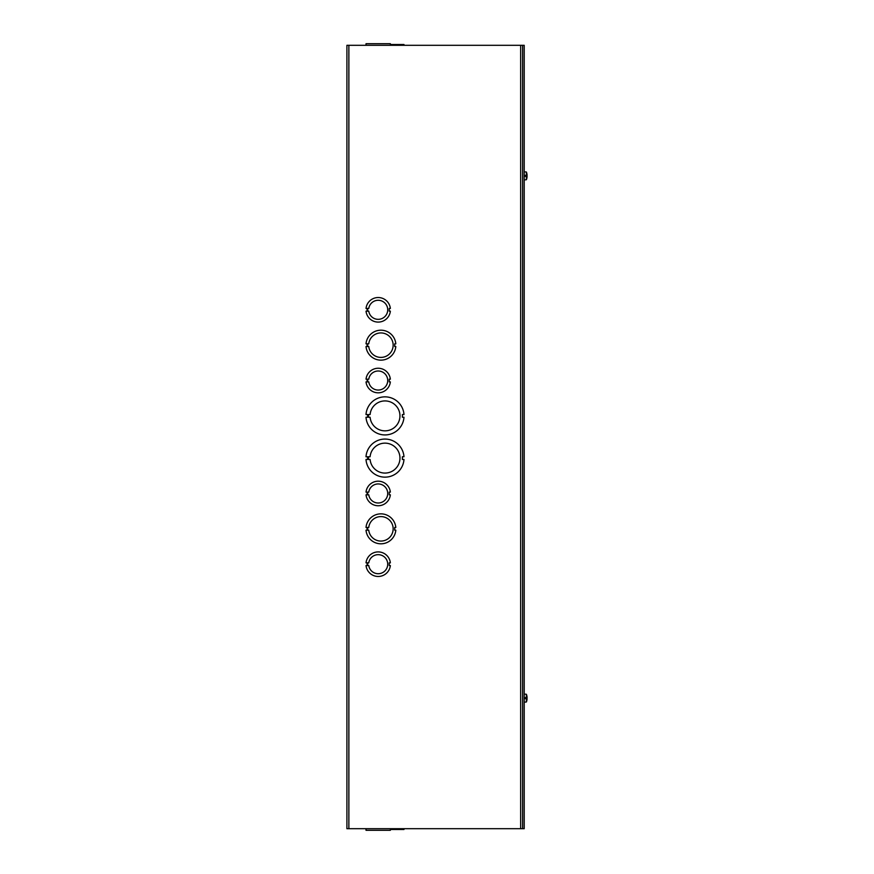 <?xml version="1.0" encoding="UTF-8"?>
<svg xmlns="http://www.w3.org/2000/svg" width="874" height="874" viewBox="0 0 874 874"><rect width="100%" height="100%" fill="white"/><g stroke="black" fill="none" stroke-linecap="round" stroke-linejoin="round"><path stroke-width="1.31" d="M346.912 45.306L346.912 828.694L346.912 45.306L524.214 45.306L524.214 828.694L346.912 828.694M402.379 414.527L402.379 417.248L403.985 417.248A19.042 19.042 0 0 1 384.997 434.935A19.042 19.042 0 0 1 365.998 417.259L367.615 417.259L367.615 414.538L365.998 414.538A19.042 19.042 0 0 1 384.997 396.851A19.042 19.042 0 0 1 403.985 414.527L402.379 414.527M370.095 414.538A14.956 14.956 0 0 1 392.863 403.165A14.956 14.956 0 0 1 392.863 428.61A14.956 14.956 0 0 1 370.095 417.248L368.489 417.248L368.489 414.538L370.095 414.538M394.72 343.81L394.72 346.53L395.813 346.53A14.956 14.956 0 0 1 366.02 346.53L367.102 346.53L367.102 343.81L366.02 343.81A14.956 14.956 0 0 1 395.813 343.81L394.72 343.81M368.752 343.81A12.236 12.236 0 0 1 387.422 334.808A12.236 12.236 0 0 1 387.422 355.532A12.236 12.236 0 0 1 368.752 346.53L367.659 346.53L367.659 343.81L368.752 343.81M366.02 530.19L367.102 530.19L367.102 527.47L366.02 527.47A14.956 14.956 0 0 1 395.813 527.47L394.72 527.47L394.72 530.19L395.813 530.19A14.956 14.956 0 0 1 366.02 530.19M368.752 527.47A12.236 12.236 0 0 1 387.422 518.468A12.236 12.236 0 0 1 387.422 539.192A12.236 12.236 0 0 1 368.752 530.19L367.659 530.19L367.659 527.47L368.752 527.47M365.998 459.473L367.615 459.473L367.615 456.752L365.998 456.752A19.042 19.042 0 0 1 384.997 439.065A19.042 19.042 0 0 1 403.985 456.741L402.379 456.741L402.379 459.462L403.985 459.462A19.042 19.042 0 0 1 384.997 477.149A19.042 19.042 0 0 1 365.998 459.473M370.095 456.752A14.956 14.956 0 0 1 392.863 445.379A14.956 14.956 0 0 1 392.863 470.835A14.956 14.956 0 0 1 370.095 459.473L368.489 459.473L368.489 456.752L370.095 456.752M367.681 308.446L368.773 308.446A9.516 9.516 0 0 1 383.347 301.803A9.516 9.516 0 0 1 383.347 317.819A9.516 9.516 0 0 1 368.773 311.177L367.681 311.177L367.681 308.446M367.124 311.177L367.124 308.446L366.031 308.446A12.236 12.236 0 0 1 390.361 308.446L389.269 308.446L389.269 311.166L390.361 311.166A12.236 12.236 0 0 1 366.031 311.177L367.124 311.177M367.681 379.174L368.773 379.174A9.516 9.516 0 0 1 383.347 372.521A9.516 9.516 0 0 1 383.347 388.537A9.516 9.516 0 0 1 368.773 381.894L367.681 381.894L367.681 379.174M367.124 381.894L367.124 379.174L366.031 379.174A12.236 12.236 0 0 1 390.361 379.174L389.269 379.174L389.269 381.894L390.361 381.894A12.236 12.236 0 0 1 366.031 381.894L367.124 381.894M367.681 492.106L368.773 492.106A9.516 9.516 0 0 1 383.347 485.463A9.516 9.516 0 0 1 383.347 501.479A9.516 9.516 0 0 1 368.773 494.837L367.681 494.837L367.681 492.106M367.124 494.837L367.124 492.106L366.031 492.106A12.236 12.236 0 0 1 390.361 492.106L389.269 492.106L389.269 494.826L390.361 494.826A12.236 12.236 0 0 1 366.031 494.837L367.124 494.837M367.681 562.823L368.773 562.823A9.516 9.516 0 0 1 383.347 556.181A9.516 9.516 0 0 1 383.347 572.197A9.516 9.516 0 0 1 368.773 565.554L367.681 565.554L367.681 562.823M367.124 565.554L367.124 562.823L366.031 562.823A12.236 12.236 0 0 1 390.361 562.834L389.269 562.834L389.269 565.554L390.361 565.554A12.236 12.236 0 0 1 366.031 565.554L367.124 565.554M390.361 829.492L395.813 829.492L395.813 828.694L395.813 829.492L403.985 829.492L403.985 828.694L403.985 829.492M365.998 828.694L366.031 830.3L390.361 830.3L390.361 828.694L390.361 830.3M403.985 45.306L403.985 44.508L395.813 44.508L395.813 45.306M366.02 44.508L366.02 45.306L365.998 44.508M395.813 44.508L390.361 44.508M390.361 45.306L390.361 43.7L366.031 43.7L366.031 45.306L366.031 43.7M522.608 45.306L522.608 828.694M526.377 695.966L526.377 694.262L524.214 694.065M526.803 700.577L526.803 700.631A10.543 10.499 110.2 0 0 527.077 698.894A10.543 10.499 110.2 0 1 526.803 700.631L526.803 700.675A10.554 10.554 0 0 1 526.377 701.997L524.214 702.183L526.377 701.997L526.377 698.643L525.35 698.654L525.35 697.583L526.377 697.583L526.377 694.262A10.554 10.554 0 0 1 526.803 695.584L526.803 695.628A10.543 10.499 69.8 0 1 527.077 697.365L525.35 697.671M527.077 698.566L525.35 698.413M527.077 697.681L525.35 697.834L527.077 697.365A10.543 10.499 69.8 0 0 526.803 695.66L526.803 695.584M526.803 697.627L525.35 697.627M525.35 697.813L526.694 697.671M526.803 178.329L526.803 178.372A10.543 10.499 110.2 0 0 527.077 176.635A10.543 10.499 110.2 0 1 526.803 178.372L526.803 178.416A10.554 10.554 0 0 1 526.377 179.738L524.214 179.935L526.377 179.738L526.377 176.395L525.35 176.395L525.35 175.324L526.377 175.335L526.377 172.003L524.214 171.817M527.077 176.319L525.35 176.166M526.377 175.335L526.803 175.379A10.554 1.846 -0 0 1 526.836 175.401L525.35 175.412L526.803 175.379M527.077 175.434L525.35 175.587L527.077 175.106A10.543 10.499 69.8 0 0 526.803 173.402A10.543 10.499 69.8 0 1 527.077 175.106L526.836 175.401M526.825 176.362L525.35 176.362M525.35 175.554L526.694 175.412M520.664 828.694L520.664 45.306M348.868 45.306L348.868 828.694M526.377 172.003A10.554 10.554 0 0 1 526.803 173.325L526.803 173.423M526.694 176.33L525.35 176.33"/></g></svg>
